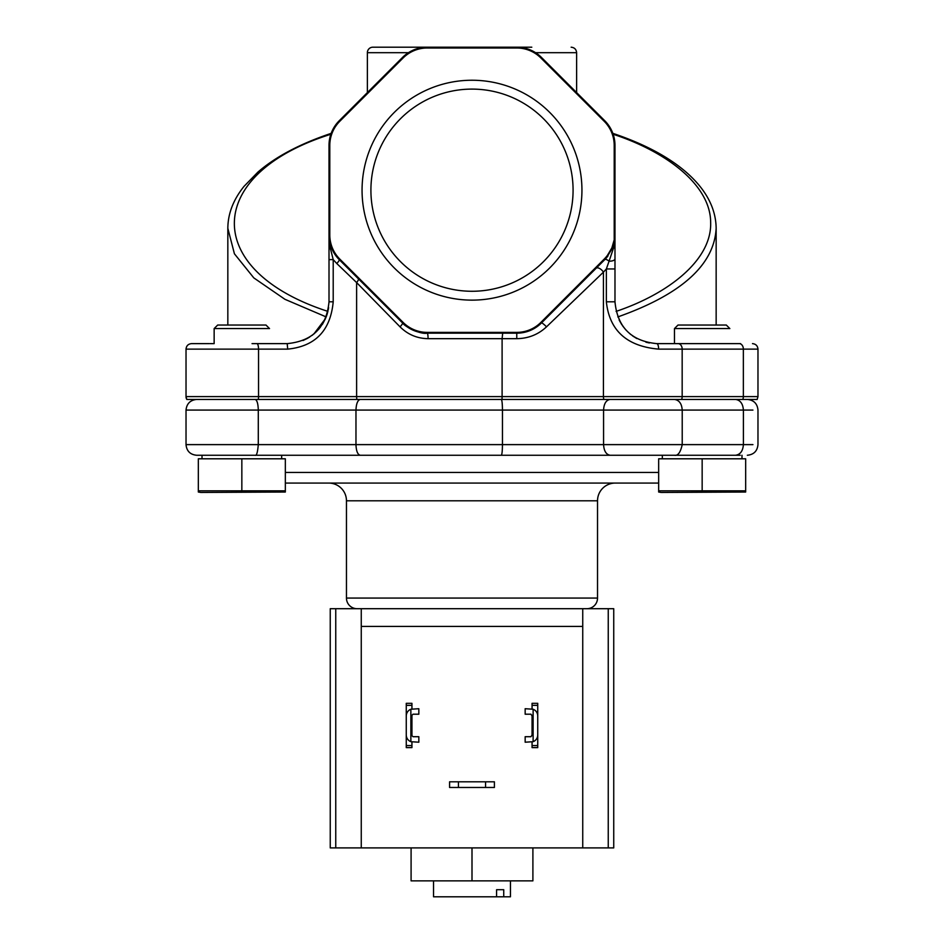 <?xml version="1.0" encoding="UTF-8"?>
<svg xmlns="http://www.w3.org/2000/svg" width="944" height="944" viewBox="0 0 944 944"><rect width="100%" height="100%" fill="white"/><g stroke="black" fill="none" stroke-linecap="round" stroke-linejoin="round"><path stroke-width="1.42" d="M200.73 455.256L202.016 455.256L202.016 458.796L202.016 455.256L662.334 455.256L662.334 458.796M615.252 483.068A17.724 17.724 0 0 0 597.528 500.792L597.528 598.071A10.632 10.632 0 0 1 586.908 608.703M597.528 598.071L346.46 598.071A10.632 10.632 0 0 0 357.092 608.703M346.46 598.071L346.46 500.792A17.724 17.724 0 0 0 328.748 483.068M360.278 399.442C357.682 400.114 356.254 403.666 355.971 410.074L502.456 410.074C502.385 403.666 502.007 400.114 501.323 399.442L186.806 399.442A5.487 5.487 0 0 1 186.027 396.61L258.538 396.61A5.487 1.64 90 0 1 258.302 399.442M740.297 455.256L196.659 455.256C190.192 454.63 186.652 451.079 186.027 444.624L186.027 410.074C186.7 403.666 190.24 400.114 196.659 399.442C190.24 400.114 186.7 403.666 186.027 410.074L355.971 410.074A10.632 4.319 -90 0 0 355.971 410.074L355.971 444.624L258.29 444.624L258.29 410.074C258.09 403.666 257.051 400.114 255.151 399.442M285.336 483.068L658.664 483.068M408.433 52.687L367.369 52.687A5.487 5.487 0 0 1 372.868 47.2L531.802 47.2M252.036 343.628L287.295 343.628M209.391 343.628L191.514 343.628C188.186 343.97 186.357 345.799 186.027 349.127L186.027 396.61L186.806 399.442M536.168 327.285L541.455 322.954L604.762 259.635A5.487 2.006 -135 0 1 609.069 261.193L606.355 268.946L606.355 301.809C609.423 330.542 626.84 346.306 658.629 349.127A5.487 1.817 90 0 0 656.8 343.628L740.509 343.628M740.556 343.628L734.609 343.628M403.1 322.4A34.114 34.114 0 0 0 427.231 332.382L516.769 332.382A34.114 34.114 0 0 0 540.888 322.4L604.207 259.081A34.114 34.114 0 0 0 607.381 255.423L611.854 247.942L614.202 239.87L614.202 145.423A34.114 34.114 0 0 0 604.207 121.292L540.888 57.985A34.114 34.114 0 0 0 516.769 47.991L427.231 47.991A34.114 34.114 0 0 0 403.1 57.985L339.793 121.292A34.114 34.114 0 0 0 329.798 145.423L329.798 234.962A34.114 34.114 0 0 0 339.793 259.081L403.1 322.4L402.545 322.954C404.929 326.801 420.599 334.695 427.231 333.173A5.487 0.85 -90 0 1 428.069 338.672C417.154 338.495 407.808 334.542 400.044 326.836L356.62 282.575L356.62 396.61L502.102 396.61L502.019 399.442L681.592 399.442A5.487 4.059 -90 0 0 682.17 396.61L757.973 396.61L757.182 399.442L681.592 399.442M362.059 190.192A109.941 109.941 0 0 1 472 80.24A109.941 109.941 0 0 1 581.941 190.192A109.941 109.941 0 0 1 472 300.133A109.941 109.941 0 0 1 362.059 190.192M573.079 190.192A101.079 101.079 0 0 0 472 89.102A101.079 101.079 0 0 0 370.909 190.192A101.079 101.079 0 0 0 472 291.271A101.079 101.079 0 0 0 573.079 190.192M535.567 52.687L576.631 52.687L576.631 92.595M617.813 316.924C681.45 294.398 714.23 264.863 716.154 228.318L716.154 325.031M742.775 399.442A5.487 4.059 -90 0 0 743.353 396.61L743.353 349.127L757.973 349.127L757.973 396.61L757.182 399.442M606.095 258.231L612.479 248.213L614.697 240.85L613.447 248.296L609.069 261.193A5.487 2.336 0 0 0 614.981 258.868L614.981 268.946L606.355 268.946L603.428 272.155L603.428 396.61L502.102 396.61L502.102 338.672L516.769 338.672C528.345 338.495 538.257 334.554 546.505 326.836A5.487 0.838 45 0 0 541.455 322.954A34.904 34.904 0 0 1 516.769 333.173L526.752 331.722M596.124 268.273A5.487 2.69 -135 0 1 603.428 272.155L546.505 326.836M529.537 330.754L536.027 327.379M329.008 301.809C326.53 327.226 312.594 341.173 287.2 343.628L287.696 349.127C315.331 346.342 330.506 330.565 333.208 301.809L329.008 301.809L329.008 234.962A34.904 34.904 0 0 0 339.238 259.635A5.487 1.038 -45 0 1 336.784 263.518L333.208 259.612L330.553 249.074L329.008 234.962L331.663 248.319L339.238 259.635L402.545 322.954A5.487 0.991 -45 0 1 400.044 326.836M427.231 332.382L427.231 333.173A34.904 34.904 0 0 1 402.545 322.954A34.904 34.904 0 0 0 427.231 333.173L516.769 333.173L516.769 338.672M303.071 340.501L307.933 338.129M312.204 335.332L318.919 329.055M327.898 311.39C201.898 270.55 203.491 174.215 330.837 134.26L331.167 133.352C300.074 143.795 275.648 156.716 257.901 172.115L244.036 186.357C233.333 199.68 227.929 213.674 227.834 228.318L234.419 253.794L253.806 277.89L284.958 299.319L326.187 316.924L322.388 324.406L325.527 318.529L313.762 334.105L320.276 327.391M326.966 314.718L327.957 311.142M619.406 320.512L621.836 324.748M632.622 335.934L636.728 338.495M604.962 259.435L604.207 259.081L590.177 273.111M573.799 289.489L541.644 321.644M603.912 399.442A5.487 3.41 -90 0 1 603.428 396.61L682.17 396.61L682.17 349.127A5.487 4.059 90 0 0 678.122 343.628L670.488 343.628L674.476 343.628L674.476 328.571L729.842 328.571L726.302 325.031L678.016 325.031L674.476 328.571M287.2 343.628L269.524 343.628L287.2 343.628M210.158 343.628L214.146 343.628L214.146 328.571L214.146 343.628M336.784 263.518L356.62 282.575A5.487 1.64 135 0 0 358.283 278.692M608.007 255.895A34.904 34.904 0 0 1 604.762 259.635A34.904 34.904 0 0 0 608.007 255.895L607.381 255.423M614.119 240.744L614.697 240.85A5.487 3.033 180 0 0 614.981 239.87L614.981 258.868M656.8 343.628C631.371 341.15 617.435 327.202 614.981 301.809L614.981 268.946M614.202 239.87L614.981 239.87L614.981 145.423A34.904 34.904 0 0 0 604.762 120.738L541.455 57.419A34.904 34.904 0 0 0 516.769 47.2L529.442 47.2M303.189 340.454L309.62 337.114M619.146 319.981L621.86 324.771M622.497 325.727L625.825 329.893M630.214 334.093L636.846 338.554M645.908 342.188L649.401 342.967M326.187 316.924L327.261 313.762M329.798 234.962L329.008 234.962L329.008 145.423A34.904 34.904 0 0 1 339.238 120.738L402.545 57.419A34.904 34.904 0 0 1 427.231 47.2L427.231 47.991M328.217 309.939L328.618 307.555M329.008 259.612L333.208 259.612L333.208 301.809M616.102 311.39C668.022 293.926 711.894 260.261 710.655 222.489C710.631 184.717 665.662 151.359 613.152 134.26L612.833 133.34C643.725 143.736 668.033 156.562 685.769 171.82C705.758 189.107 715.894 207.94 716.154 228.318M613.152 134.26L613.718 136.101M485.558 781.809L485.558 787.473L494.408 787.473L494.408 781.809L449.58 781.809L449.58 787.473L458.442 787.473L458.442 781.809M485.558 787.473L458.442 787.473M361.257 626.415L582.743 626.415L582.743 847.901L330.247 847.901L330.247 608.703L361.257 608.703L361.257 847.901M532.062 734.939L531 736.709L525.159 736.709L525.159 742.208L533.124 741.701L533.124 709.227A7.257 7.257 0 0 1 537.738 715.977L537.738 747.613L532.062 747.613L532.062 745.571L537.738 745.571L537.738 705.345L532.062 705.345L532.062 708.897M410.864 709.227L418.841 708.72L418.841 714.207L413 714.207L411.938 715.269L411.938 735.647L413 736.709L418.841 736.709L418.841 742.208L410.864 741.701L410.864 709.227A7.257 7.257 0 0 0 406.262 715.977L406.262 747.613L411.938 747.613L411.938 745.571L406.262 745.571M361.257 608.703L613.742 608.703L613.742 847.901L582.743 847.901M582.743 608.703L582.743 626.415M410.864 741.701A7.257 7.257 0 0 1 406.262 734.939L406.262 705.345L411.938 705.345L411.938 708.897M411.938 705.345L411.938 703.315L406.262 703.315L406.262 705.345M411.938 715.269L411.938 715.977M411.938 734.939L411.938 735.647M411.938 742.031L411.938 745.571M537.738 705.345L537.738 703.315L532.062 703.315L532.062 705.345M533.124 709.227L525.159 708.72L525.159 714.207L531 714.207L532.062 715.977M532.062 742.031L532.062 745.571M532.062 715.269L532.062 735.647M533.124 741.701A7.257 7.257 0 0 0 537.738 734.939M433.544 880.858L433.544 896.8L496.579 896.8L496.579 889.708L503.742 889.708L503.742 896.8L510.444 896.8L510.444 880.858M496.579 889.708L503.742 889.708M503.742 896.8L496.579 896.8M217.698 325.031L265.972 325.031L269.524 328.571L214.146 328.571L217.698 325.031L214.146 328.571M281.654 455.256L281.654 458.796M200.86 492.461L198.334 492.025L198.334 490.833L198.334 492.025L200.86 492.461L285.336 492.025L285.336 458.796L198.334 458.796L198.334 490.833L285.336 490.833M241.841 458.796L241.841 490.833M752.934 444.624L682.217 444.624C680.506 452.459 677.886 456.011 674.37 455.256L662.334 455.256M741.984 455.256L741.984 458.796M658.664 492.025L658.664 490.833L658.664 492.025L661.189 492.461L745.666 492.025L745.666 458.796L658.664 458.796L658.664 490.833L745.666 490.833M702.159 458.796L702.159 490.833M198.334 490.833L198.334 458.796M411.088 847.901L411.088 880.858L472 880.858L472 847.901M532.9 847.901L532.9 880.858L472 880.858M597.528 500.792L346.46 500.792M285.336 472.448L658.664 472.448M674.37 399.442C679.137 400.079 681.757 403.619 682.217 410.074L603.57 410.074L603.57 444.624L502.456 444.624L502.456 410.074L603.57 410.074C603.948 403.619 606.142 400.079 610.131 399.442M747.341 455.256C753.796 454.619 757.336 451.079 757.973 444.624C757.336 451.079 753.796 454.619 747.341 455.256C753.796 454.619 757.336 451.079 757.973 444.624L757.973 410.074C757.336 403.619 753.796 400.079 747.341 399.442C753.796 400.079 757.336 403.619 757.973 410.074C757.336 403.619 753.796 400.079 747.341 399.442M735.541 399.442C740.285 400.114 742.904 403.666 743.4 410.074L752.934 410.074M610.143 455.256C606.178 454.583 603.983 451.031 603.57 444.624L682.217 444.624L682.217 410.074L743.4 410.074L743.4 444.624C742.904 451.031 740.285 454.583 735.541 455.256M501.323 455.256C502.007 454.583 502.385 451.031 502.456 444.624L355.971 444.624A10.632 4.319 90 0 0 355.971 444.801M255.151 455.256C256.567 455.964 257.618 452.424 258.29 444.624L186.027 444.624L186.027 410.074L186.027 444.624C186.652 451.079 190.204 454.619 196.659 455.256M360.278 455.256C357.658 454.63 356.23 451.079 355.971 444.624M256.898 343.628A5.487 1.64 90 0 1 258.538 349.127L186.027 349.127M502.692 333.173L502.102 338.672L428.069 338.672M287.696 349.127L258.538 349.127L258.538 396.61L356.62 396.61A5.487 2.218 90 0 0 356.938 399.442M516.769 332.382L516.769 333.173A34.904 34.904 0 0 0 541.455 322.954L540.888 322.4M658.629 349.127L743.353 349.127A5.487 4.059 90 0 0 739.294 343.628M611.854 247.942L612.479 248.213A5.487 0.767 -157.5 0 1 613.447 248.296A5.487 3.056 180 0 0 614.981 246.172M606.355 301.809L614.981 301.809M329.008 247.729A5.487 1.935 0 0 0 330.553 249.074L331.663 248.319M614.202 145.423L614.981 145.423M516.769 47.991L516.769 47.2M329.798 145.423L329.008 145.423M608.243 608.703L608.243 847.901M335.757 608.703L335.757 847.901M757.973 349.127C757.643 345.799 755.814 343.97 752.486 343.628C755.814 343.97 757.643 345.799 757.973 349.127M227.834 228.318L227.834 325.031M576.631 52.687C576.288 49.359 574.459 47.53 571.132 47.2M367.369 52.687L367.369 92.595"/></g></svg>
